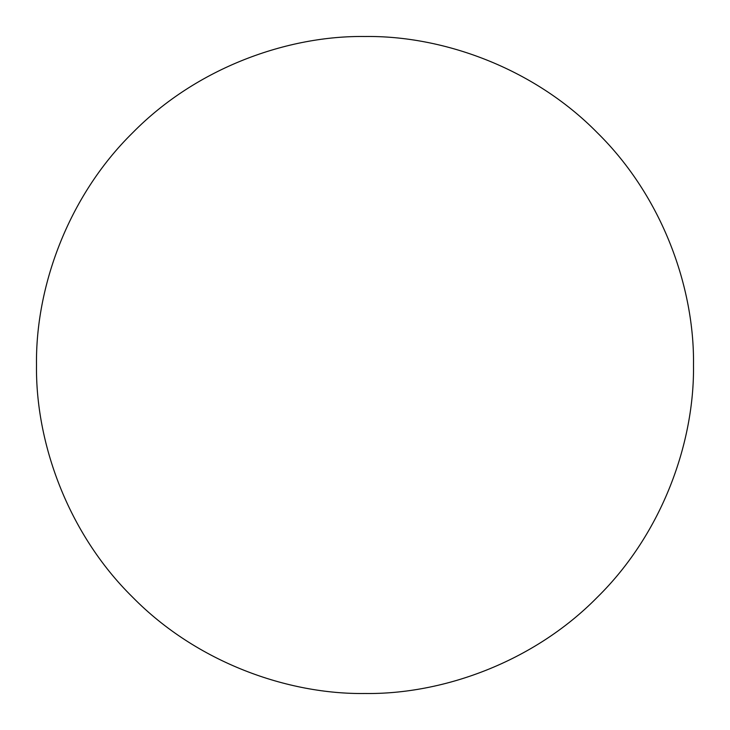 <?xml version="1.0" encoding="UTF-8"?>
<svg xmlns="http://www.w3.org/2000/svg" width="730" height="730" viewBox="0 0 730 730"><rect width="100%" height="100%" fill="white"/><g stroke="black" fill="none" stroke-linecap="round" stroke-linejoin="round"><path stroke-width="1.09" d="M693.5 365C694.558 287.967 662.621 196.927 597.286 132.714C533.073 67.379 442.033 35.442 365 36.5C287.967 35.442 196.927 67.379 132.714 132.714C67.379 196.927 35.442 287.967 36.5 365C35.442 442.033 67.379 533.073 132.714 597.286C196.927 662.621 287.967 694.558 365 693.5C442.033 694.558 533.073 662.621 597.286 597.286C662.621 533.073 694.558 442.033 693.5 365"/></g></svg>
